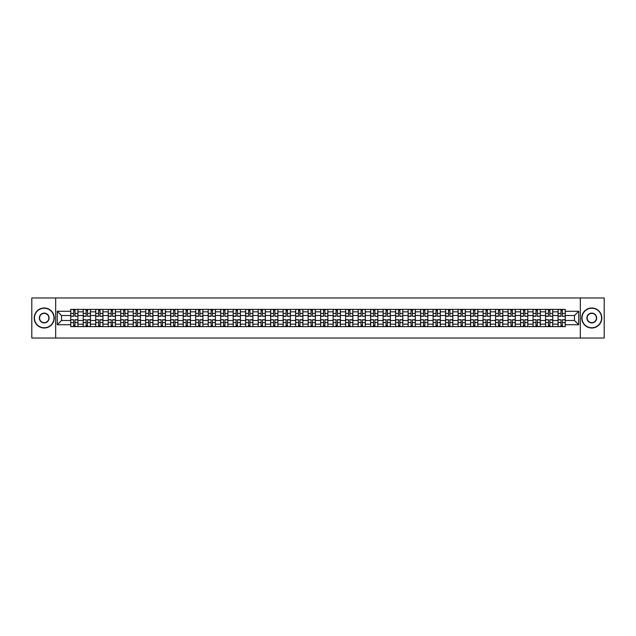 <?xml version="1.0" encoding="UTF-8"?>
<svg xmlns="http://www.w3.org/2000/svg" width="636" height="636" viewBox="0 0 636 636"><rect width="100%" height="100%" fill="white"/><g stroke="black" fill="none" stroke-linecap="round" stroke-linejoin="round"><path stroke-width="0.95" d="M580.326 338.026L604.2 338.026L604.2 297.974L31.8 297.974L31.8 338.026L580.326 338.026L580.326 297.974M83.229 326.61L83.229 311.831L77.942 311.831L77.942 326.61M77.942 311.831L77.942 309.39M83.229 311.831L83.229 309.39M90.431 309.39L90.431 326.61M95.718 326.61L95.718 309.39M102.929 309.39L102.929 326.61M108.215 326.61L108.215 309.39M115.426 309.39L115.426 326.61M120.713 326.61L120.713 309.39M127.923 309.39L127.923 326.61M133.21 326.61L133.21 309.39M140.413 309.39L140.413 326.61M145.7 326.61L145.7 309.39M152.91 309.39L152.91 326.61M158.197 326.61L158.197 309.39M165.408 309.39L165.408 326.61M170.694 326.61L170.694 309.39M177.905 309.39L177.905 326.61M183.192 326.61L183.192 309.39M190.403 309.39L190.403 326.61M195.689 326.61L195.689 309.39M202.892 309.39L202.892 326.61M208.179 326.61L208.179 309.39M215.389 309.39L215.389 326.61M220.676 326.61L220.676 309.39M227.887 309.39L227.887 326.61M233.174 326.61L233.174 309.39M240.384 309.39L240.384 326.61M245.671 326.61L245.671 309.39M252.882 309.39L252.882 326.61M258.168 326.61L258.168 309.39M265.371 309.39L265.371 326.61M270.658 326.61L270.658 309.39M277.868 309.39L277.868 326.61M283.155 326.61L283.155 309.39M290.366 309.39L290.366 326.61M295.653 326.61L295.653 309.39M302.863 309.39L302.863 326.61M308.15 326.61L308.15 309.39M315.361 309.39L315.361 326.61M320.639 326.61L320.639 309.39M327.85 309.39L327.85 326.61M333.137 326.61L333.137 309.39M340.347 309.39L340.347 326.61M345.634 326.61L345.634 309.39M352.845 309.39L352.845 326.61M358.132 326.61L358.132 309.39M365.342 309.39L365.342 326.61M370.629 326.61L370.629 309.39M377.832 309.39L377.832 326.61M383.118 326.61L383.118 309.39M390.329 309.39L390.329 326.61M395.616 326.61L395.616 309.39M402.827 309.39L402.827 326.61M408.113 326.61L408.113 309.39M415.324 309.39L415.324 326.61M420.611 326.61L420.611 309.39M427.821 309.39L427.821 326.61M433.108 326.61L433.108 309.39M440.311 309.39L440.311 326.61M445.598 326.61L445.598 309.39M452.808 309.39L452.808 326.61M458.095 326.61L458.095 309.39M465.306 309.39L465.306 326.61M470.592 326.61L470.592 309.39M477.803 309.39L477.803 326.61M483.09 326.61L483.09 309.39M490.3 309.39L490.3 326.61M495.587 326.61L495.587 309.39M502.79 309.39L502.79 326.61M508.077 326.61L508.077 309.39M515.287 309.39L515.287 326.61M520.574 326.61L520.574 309.39M527.785 309.39L527.785 326.61M533.071 326.61L533.071 309.39M540.282 309.39L540.282 326.61M545.569 326.61L545.569 309.39M552.771 309.39L552.771 326.61M558.058 326.61L558.058 309.39M558.058 320.48L552.771 320.48M545.569 320.48L540.282 320.48M533.071 320.48L527.785 320.48M520.574 320.48L515.287 320.48M508.077 320.48L502.79 320.48M495.587 320.48L490.3 320.48M483.09 320.48L477.803 320.48M470.592 320.48L465.306 320.48M458.095 320.48L452.808 320.48M445.598 320.48L440.311 320.48M433.108 320.48L427.821 320.48M420.611 320.48L415.324 320.48M408.113 320.48L402.827 320.48M395.616 320.48L390.329 320.48M383.118 320.48L377.832 320.48M370.629 320.48L365.342 320.48M358.132 320.48L352.845 320.48M345.634 320.48L340.347 320.48M333.137 320.48L327.85 320.48M320.639 320.48L315.361 320.48M308.15 320.48L302.863 320.48M295.653 320.48L290.366 320.48M283.155 320.48L277.868 320.48M270.658 320.48L265.371 320.48M258.168 320.48L252.882 320.48M245.671 320.48L240.384 320.48M233.174 320.48L227.887 320.48M220.676 320.48L215.389 320.48M208.179 320.48L202.892 320.48M195.689 320.48L190.403 320.48M183.192 320.48L177.905 320.48M170.694 320.48L165.408 320.48M158.197 320.48L152.91 320.48M145.7 320.48L140.413 320.48M133.21 320.48L127.923 320.48M120.713 320.48L115.426 320.48M108.215 320.48L102.929 320.48M95.718 320.48L90.431 320.48M83.229 320.48L77.942 320.48M558.058 315.52L552.771 315.52M545.569 315.52L540.282 315.52M533.071 315.52L527.785 315.52M520.574 315.52L515.287 315.52M508.077 315.52L502.79 315.52M495.587 315.52L490.3 315.52M483.09 315.52L477.803 315.52M470.592 315.52L465.306 315.52M458.095 315.52L452.808 315.52M445.598 315.52L440.311 315.52M433.108 315.52L427.821 315.52M420.611 315.52L415.324 315.52M408.113 315.52L402.827 315.52M395.616 315.52L390.329 315.52M383.118 315.52L377.832 315.52M370.629 315.52L365.342 315.52M358.132 315.52L352.845 315.52M345.634 315.52L340.347 315.52M333.137 315.52L327.85 315.52M320.639 315.52L315.361 315.52M308.15 315.52L302.863 315.52M295.653 315.52L290.366 315.52M283.155 315.52L277.868 315.52M270.658 315.52L265.371 315.52M258.168 315.52L252.882 315.52M245.671 315.52L240.384 315.52M233.174 315.52L227.887 315.52M220.676 315.52L215.389 315.52M208.179 315.52L202.892 315.52M195.689 315.52L190.403 315.52M183.192 315.52L177.905 315.52M170.694 315.52L165.408 315.52M158.197 315.52L152.91 315.52M145.7 315.52L140.413 315.52M133.21 315.52L127.923 315.52M120.713 315.52L115.426 315.52M108.215 315.52L102.929 315.52M95.718 315.52L90.431 315.52M83.229 315.52L77.942 315.52M61.517 320.48L70.731 320.48L70.731 315.52L61.517 315.52L61.517 320.48L57.272 324.726L57.272 311.274L70.731 311.274L70.731 315.52M565.269 315.52L565.269 320.48L574.483 320.48L574.483 315.52L565.269 315.52L565.269 309.39L70.731 309.39L70.731 311.274M565.269 311.274L578.728 311.274L578.728 324.726L565.269 324.726L565.269 320.48M70.731 320.48L70.731 326.61L565.269 326.61L565.269 324.726M70.731 324.726L57.272 324.726M55.674 338.026L55.674 297.974M75.016 325.409L73.649 325.409M73.649 310.591L75.016 310.591M87.514 325.409L86.146 325.409M86.146 310.591L87.514 310.591M100.003 325.409L98.644 325.409M98.644 310.591L100.003 310.591M112.5 325.409L111.141 325.409M111.141 310.591L112.5 310.591M124.998 325.409L123.638 325.409M123.638 310.591L124.998 310.591M137.495 325.409L136.128 325.409M136.128 310.591L137.495 310.591M149.985 325.409L148.625 325.409M148.625 310.591L149.985 310.591M162.482 325.409L161.123 325.409M161.123 310.591L162.482 310.591M174.98 325.409L173.62 325.409M173.62 310.591L174.98 310.591M187.477 325.409L186.117 325.409M186.117 310.591L187.477 310.591M199.974 325.409L198.607 325.409M198.607 310.591L199.974 310.591M212.464 325.409L211.104 325.409M211.104 310.591L212.464 310.591M224.961 325.409L223.602 325.409M223.602 310.591L224.961 310.591M237.459 325.409L236.099 325.409M236.099 310.591L237.459 310.591M249.956 325.409L248.596 325.409M248.596 310.591L249.956 310.591M262.453 325.409L261.086 325.409M261.086 310.591L262.453 310.591M274.943 325.409L273.583 325.409M273.583 310.591L274.943 310.591M287.44 325.409L286.081 325.409M286.081 310.591L287.44 310.591M299.938 325.409L298.578 325.409M298.578 310.591L299.938 310.591M312.435 325.409L311.068 325.409M311.068 310.591L312.435 310.591M324.932 325.409L323.565 325.409M323.565 310.591L324.932 310.591M337.422 325.409L336.062 325.409M336.062 310.591L337.422 310.591M349.919 325.409L348.56 325.409M348.56 310.591L349.919 310.591M362.417 325.409L361.057 325.409M361.057 310.591L362.417 310.591M374.914 325.409L373.547 325.409M373.547 310.591L374.914 310.591M387.404 325.409L386.044 325.409M386.044 310.591L387.404 310.591M399.901 325.409L398.541 325.409M398.541 310.591L399.901 310.591M412.398 325.409L411.039 325.409M411.039 310.591L412.398 310.591M424.896 325.409L423.536 325.409M423.536 310.591L424.896 310.591M437.393 325.409L436.026 325.409M436.026 310.591L437.393 310.591M449.883 325.409L448.523 325.409M448.523 310.591L449.883 310.591M462.38 325.409L461.021 325.409M461.021 310.591L462.38 310.591M474.877 325.409L473.518 325.409M473.518 310.591L474.877 310.591M487.375 325.409L486.015 325.409M486.015 310.591L487.375 310.591M499.872 325.409L498.505 325.409M498.505 310.591L499.872 310.591M512.362 325.409L511.002 325.409M511.002 310.591L512.362 310.591M524.859 325.409L523.5 325.409M523.5 310.591L524.859 310.591M537.356 325.409L535.997 325.409M535.997 310.591L537.356 310.591M549.854 325.409L548.486 325.409M548.486 310.591L549.854 310.591M562.351 325.409L560.984 325.409M560.984 310.591L562.351 310.591M57.272 311.274L61.517 315.52M574.483 320.48L578.728 324.726M574.483 315.52L578.728 311.274M75.016 316.108L77.894 316.275L75.016 316.275L75.016 309.47L77.894 309.47L76.296 309.47M77.894 316.108L77.894 309.47M73.649 310.511L75.016 310.511M76.177 309.47L70.771 309.47L70.771 316.275L73.649 316.275L73.649 309.47L72.488 309.47M73.649 319.892L70.771 319.725L73.649 319.725L73.649 326.53L70.771 326.53L72.369 326.53M70.771 319.892L70.771 326.53M75.016 325.489L73.649 325.489M72.488 326.53L77.894 326.53L77.894 319.725L75.016 319.725L75.016 326.53L76.177 326.53M87.514 316.108L90.392 316.275L87.514 316.275L87.514 309.47L90.392 309.47L88.794 309.47M90.392 316.108L90.392 309.47M86.146 310.511L87.514 310.511M88.674 309.47L83.268 309.47L83.268 316.275L86.146 316.275L86.146 309.47L84.986 309.47M100.003 316.108L102.889 316.275L100.003 316.275L100.003 309.47L102.889 309.47L101.291 309.47M102.889 316.108L102.889 309.47M98.644 310.511L100.003 310.511M101.164 309.47L95.758 309.47L95.758 316.275L98.644 316.275L98.644 309.47L97.483 309.47M112.5 316.108L115.386 316.275L112.5 316.275L112.5 309.47L115.386 309.47L113.78 309.47M115.386 316.108L115.386 309.47M111.141 310.511L112.5 310.511M113.661 309.47L108.255 309.47L108.255 316.275L111.141 316.275L111.141 309.47L109.98 309.47M86.146 319.892L83.268 319.725L86.146 319.725L86.146 326.53L83.268 326.53L84.866 326.53M83.268 319.892L83.268 326.53M87.514 325.489L86.146 325.489M84.986 326.53L90.392 326.53L90.392 319.725L87.514 319.725L87.514 326.53L88.674 326.53M98.644 319.892L95.758 319.725L98.644 319.725L98.644 326.53L95.758 326.53L97.364 326.53M95.758 319.892L95.758 326.53M100.003 325.489L98.644 325.489M97.483 326.53L102.889 326.53L102.889 319.725L100.003 319.725L100.003 326.53L101.164 326.53M111.141 319.892L108.255 319.725L111.141 319.725L111.141 326.53L108.255 326.53L109.861 326.53M108.255 319.892L108.255 326.53M112.5 325.489L111.141 325.489M109.98 326.53L115.386 326.53L115.386 319.725L112.5 319.725L112.5 326.53L113.661 326.53M44.218 327.771A9.771 9.771 0 0 0 53.988 318A9.771 9.771 0 0 0 44.218 308.229A9.771 9.771 0 0 0 34.439 318A9.771 9.771 0 0 0 44.218 327.771M44.218 307.991A10.009 10.009 0 0 1 54.227 318A10.009 10.009 0 0 1 44.218 328.009A10.009 10.009 0 0 1 34.201 318A10.009 10.009 0 0 1 44.218 307.991M44.218 322.889A4.889 4.889 0 0 1 39.329 318A4.889 4.889 0 0 1 44.218 313.111A4.889 4.889 0 0 1 49.099 318A4.889 4.889 0 0 1 44.218 322.889M44.218 313.357A4.643 4.643 0 0 0 39.567 318A4.643 4.643 0 0 0 44.218 322.643A4.643 4.643 0 0 0 48.861 318A4.643 4.643 0 0 0 44.218 313.357M591.782 327.771A9.771 9.771 0 0 0 601.561 318A9.771 9.771 0 0 0 591.782 308.229A9.771 9.771 0 0 0 582.012 318A9.771 9.771 0 0 0 591.782 327.771M591.782 307.991A10.009 10.009 0 0 1 601.799 318A10.009 10.009 0 0 1 591.782 328.009A10.009 10.009 0 0 1 581.773 318A10.009 10.009 0 0 1 591.782 307.991M591.782 322.889A4.889 4.889 0 0 1 586.901 318A4.889 4.889 0 0 1 591.782 313.111A4.889 4.889 0 0 1 596.671 318A4.889 4.889 0 0 1 591.782 322.889M591.782 313.357A4.643 4.643 0 0 0 587.139 318A4.643 4.643 0 0 0 591.782 322.643A4.643 4.643 0 0 0 596.433 318A4.643 4.643 0 0 0 591.782 313.357M124.998 316.108L127.884 316.275L124.998 316.275L124.998 309.47L127.884 309.47L126.278 309.47M127.884 316.108L127.884 309.47M123.638 310.511L124.998 310.511M126.159 309.47L120.753 309.47L120.753 316.275L123.638 316.275L123.638 309.47L122.478 309.47M137.495 316.108L140.373 316.275L137.495 316.275L137.495 309.47L140.373 309.47L138.775 309.47M140.373 316.108L140.373 309.47M136.128 310.511L137.495 310.511M138.656 309.47L133.25 309.47L133.25 316.275L136.128 316.275L136.128 309.47L134.967 309.47M123.638 319.892L120.753 319.725L123.638 319.725L123.638 326.53L120.753 326.53L122.351 326.53M120.753 319.892L120.753 326.53M124.998 325.489L123.638 325.489M122.478 326.53L127.884 326.53L127.884 319.725L124.998 319.725L124.998 326.53L126.159 326.53M136.128 319.892L133.25 319.725L136.128 319.725L136.128 326.53L133.25 326.53L134.848 326.53M133.25 319.892L133.25 326.53M137.495 325.489L136.128 325.489M134.967 326.53L140.373 326.53L140.373 319.725L137.495 319.725L137.495 326.53L138.656 326.53M149.985 316.108L152.871 316.275L149.985 316.275L149.985 309.47L152.871 309.47L151.273 309.47M152.871 316.108L152.871 309.47M148.625 310.511L149.985 310.511M151.153 309.47L145.739 309.47L145.739 316.275L148.625 316.275L148.625 309.47L147.465 309.47M148.625 319.892L145.739 319.725L148.625 319.725L148.625 326.53L145.739 326.53L147.345 326.53M145.739 319.892L145.739 326.53M149.985 325.489L148.625 325.489M147.465 326.53L152.871 326.53L152.871 319.725L149.985 319.725L149.985 326.53L151.153 326.53M162.482 316.108L165.368 316.275L162.482 316.275L162.482 309.47L165.368 309.47L163.762 309.47M165.368 316.108L165.368 309.47M161.123 310.511L162.482 310.511M163.643 309.47L158.237 309.47L158.237 316.275L161.123 316.275L161.123 309.47L159.962 309.47M161.123 319.892L158.237 319.725L161.123 319.725L161.123 326.53L158.237 326.53L159.843 326.53M158.237 319.892L158.237 326.53M162.482 325.489L161.123 325.489M159.962 326.53L165.368 326.53L165.368 319.725L162.482 319.725L162.482 326.53L163.643 326.53M174.98 316.108L177.865 316.275L174.98 316.275L174.98 309.47L177.865 309.47L176.259 309.47M177.865 316.108L177.865 309.47M173.62 310.511L174.98 310.511M176.14 309.47L170.734 309.47L170.734 316.275L173.62 316.275L173.62 309.47L172.459 309.47M173.62 319.892L170.734 319.725L173.62 319.725L173.62 326.53L170.734 326.53L172.34 326.53M170.734 319.892L170.734 326.53M174.98 325.489L173.62 325.489M172.459 326.53L177.865 326.53L177.865 319.725L174.98 319.725L174.98 326.53L176.14 326.53M187.477 316.108L190.363 316.275L187.477 316.275L187.477 309.47L190.363 309.47L188.757 309.47M190.363 316.108L190.363 309.47M186.117 310.511L187.477 310.511M188.638 309.47L183.232 309.47L183.232 316.275L186.117 316.275L186.117 309.47L184.949 309.47M186.117 319.892L183.232 319.725L186.117 319.725L186.117 326.53L183.232 326.53L184.83 326.53M183.232 319.892L183.232 326.53M187.477 325.489L186.117 325.489M184.949 326.53L190.363 326.53L190.363 319.725L187.477 319.725L187.477 326.53L188.638 326.53M199.974 316.108L202.852 316.275L199.974 316.275L199.974 309.47L202.852 309.47L201.254 309.47M202.852 316.108L202.852 309.47M198.607 310.511L199.974 310.511M201.135 309.47L195.729 309.47L195.729 316.275L198.607 316.275L198.607 309.47L197.446 309.47M198.607 319.892L195.729 319.725L198.607 319.725L198.607 326.53L195.729 326.53L197.327 326.53M195.729 319.892L195.729 326.53M199.974 325.489L198.607 325.489M197.446 326.53L202.852 326.53L202.852 319.725L199.974 319.725L199.974 326.53L201.135 326.53M212.464 316.108L215.35 316.275L212.464 316.275L212.464 309.47L215.35 309.47L213.752 309.47M215.35 316.108L215.35 309.47M211.104 310.511L212.464 310.511M213.632 309.47L208.218 309.47L208.218 316.275L211.104 316.275L211.104 309.47L209.944 309.47M211.104 319.892L208.218 319.725L211.104 319.725L211.104 326.53L208.218 326.53L209.824 326.53M208.218 319.892L208.218 326.53M212.464 325.489L211.104 325.489M209.944 326.53L215.35 326.53L215.35 319.725L212.464 319.725L212.464 326.53L213.632 326.53M224.961 316.108L227.847 316.275L224.961 316.275L224.961 309.47L227.847 309.47L226.241 309.47M227.847 316.108L227.847 309.47M223.602 310.511L224.961 310.511M226.122 309.47L220.716 309.47L220.716 316.275L223.602 316.275L223.602 309.47L222.441 309.47M223.602 319.892L220.716 319.725L223.602 319.725L223.602 326.53L220.716 326.53L222.322 326.53M220.716 319.892L220.716 326.53M224.961 325.489L223.602 325.489M222.441 326.53L227.847 326.53L227.847 319.725L224.961 319.725L224.961 326.53L226.122 326.53M237.459 316.108L240.344 316.275L237.459 316.275L237.459 309.47L240.344 309.47L238.739 309.47M240.344 316.108L240.344 309.47M236.099 310.511L237.459 310.511M238.619 309.47L233.213 309.47L233.213 316.275L236.099 316.275L236.099 309.47L234.938 309.47M236.099 319.892L233.213 319.725L236.099 319.725L236.099 326.53L233.213 326.53L234.819 326.53M233.213 319.892L233.213 326.53M237.459 325.489L236.099 325.489M234.938 326.53L240.344 326.53L240.344 319.725L237.459 319.725L237.459 326.53L238.619 326.53M249.956 316.108L252.842 316.275L249.956 316.275L249.956 309.47L252.842 309.47L251.236 309.47M252.842 316.108L252.842 309.47M248.596 310.511L249.956 310.511M251.117 309.47L245.711 309.47L245.711 316.275L248.596 316.275L248.596 309.47L247.428 309.47M248.596 319.892L245.711 319.725L248.596 319.725L248.596 326.53L245.711 326.53L247.309 326.53M245.711 319.892L245.711 326.53M249.956 325.489L248.596 325.489M247.428 326.53L252.842 326.53L252.842 319.725L249.956 319.725L249.956 326.53L251.117 326.53M262.453 316.108L265.331 316.275L262.453 316.275L262.453 309.47L265.331 309.47L263.733 309.47M265.331 316.108L265.331 309.47M261.086 310.511L262.453 310.511M263.614 309.47L258.208 309.47L258.208 316.275L261.086 316.275L261.086 309.47L259.925 309.47M261.086 319.892L258.208 319.725L261.086 319.725L261.086 326.53L258.208 326.53L259.806 326.53M258.208 319.892L258.208 326.53M262.453 325.489L261.086 325.489M259.925 326.53L265.331 326.53L265.331 319.725L262.453 319.725L262.453 326.53L263.614 326.53M274.943 316.108L277.829 316.275L274.943 316.275L274.943 309.47L277.829 309.47L276.231 309.47M277.829 316.108L277.829 309.47M273.583 310.511L274.943 310.511M276.103 309.47L270.697 309.47L270.697 316.275L273.583 316.275L273.583 309.47L272.423 309.47M273.583 319.892L270.697 319.725L273.583 319.725L273.583 326.53L270.697 326.53L272.303 326.53M270.697 319.892L270.697 326.53M274.943 325.489L273.583 325.489M272.423 326.53L277.829 326.53L277.829 319.725L274.943 319.725L274.943 326.53L276.103 326.53M287.44 316.108L290.326 316.275L287.44 316.275L287.44 309.47L290.326 309.47L288.72 309.47M290.326 316.108L290.326 309.47M286.081 310.511L287.44 310.511M288.601 309.47L283.195 309.47L283.195 316.275L286.081 316.275L286.081 309.47L284.92 309.47M286.081 319.892L283.195 319.725L286.081 319.725L286.081 326.53L283.195 326.53L284.801 326.53M283.195 319.892L283.195 326.53M287.44 325.489L286.081 325.489M284.92 326.53L290.326 326.53L290.326 319.725L287.44 319.725L287.44 326.53L288.601 326.53M299.938 316.108L302.823 316.275L299.938 316.275L299.938 309.47L302.823 309.47L301.218 309.47M302.823 316.108L302.823 309.47M298.578 310.511L299.938 310.511M301.098 309.47L295.692 309.47L295.692 316.275L298.578 316.275L298.578 309.47L297.417 309.47M298.578 319.892L295.692 319.725L298.578 319.725L298.578 326.53L295.692 326.53L297.29 326.53M295.692 319.892L295.692 326.53M299.938 325.489L298.578 325.489M297.417 326.53L302.823 326.53L302.823 319.725L299.938 319.725L299.938 326.53L301.098 326.53M312.435 316.108L315.313 316.275L312.435 316.275L312.435 309.47L315.313 309.47L313.715 309.47M315.313 316.108L315.313 309.47M311.068 310.511L312.435 310.511M313.596 309.47L308.19 309.47L308.19 316.275L311.068 316.275L311.068 309.47L309.907 309.47M311.068 319.892L308.19 319.725L311.068 319.725L311.068 326.53L308.19 326.53L309.788 326.53M308.19 319.892L308.19 326.53M312.435 325.489L311.068 325.489M309.907 326.53L315.313 326.53L315.313 319.725L312.435 319.725L312.435 326.53L313.596 326.53M324.932 316.108L327.81 316.275L324.932 316.275L324.932 309.47L327.81 309.47L326.212 309.47M327.81 316.108L327.81 309.47M323.565 310.511L324.932 310.511M326.093 309.47L320.687 309.47L320.687 316.275L323.565 316.275L323.565 309.47L322.404 309.47M323.565 319.892L320.687 319.725L323.565 319.725L323.565 326.53L320.687 326.53L322.285 326.53M320.687 319.892L320.687 326.53M324.932 325.489L323.565 325.489M322.404 326.53L327.81 326.53L327.81 319.725L324.932 319.725L324.932 326.53L326.093 326.53M337.422 316.108L340.308 316.275L337.422 316.275L337.422 309.47L340.308 309.47L338.71 309.47M340.308 316.108L340.308 309.47M336.062 310.511L337.422 310.511M338.583 309.47L333.177 309.47L333.177 316.275L336.062 316.275L336.062 309.47L334.902 309.47M336.062 319.892L333.177 319.725L336.062 319.725L336.062 326.53L333.177 326.53L334.782 326.53M333.177 319.892L333.177 326.53M337.422 325.489L336.062 325.489M334.902 326.53L340.308 326.53L340.308 319.725L337.422 319.725L337.422 326.53L338.583 326.53M349.919 316.108L352.805 316.275L349.919 316.275L349.919 309.47L352.805 309.47L351.199 309.47M352.805 316.108L352.805 309.47M348.56 310.511L349.919 310.511M351.08 309.47L345.674 309.47L345.674 316.275L348.56 316.275L348.56 309.47L347.399 309.47M348.56 319.892L345.674 319.725L348.56 319.725L348.56 326.53L345.674 326.53L347.28 326.53M345.674 319.892L345.674 326.53M349.919 325.489L348.56 325.489M347.399 326.53L352.805 326.53L352.805 319.725L349.919 319.725L349.919 326.53L351.08 326.53M362.417 316.108L365.303 316.275L362.417 316.275L362.417 309.47L365.303 309.47L363.697 309.47M365.303 316.108L365.303 309.47M361.057 310.511L362.417 310.511M363.577 309.47L358.171 309.47L358.171 316.275L361.057 316.275L361.057 309.47L359.897 309.47M361.057 319.892L358.171 319.725L361.057 319.725L361.057 326.53L358.171 326.53L359.769 326.53M358.171 319.892L358.171 326.53M362.417 325.489L361.057 325.489M359.897 326.53L365.303 326.53L365.303 319.725L362.417 319.725L362.417 326.53L363.577 326.53M374.914 316.108L377.792 316.275L374.914 316.275L374.914 309.47L377.792 309.47L376.194 309.47M377.792 316.108L377.792 309.47M373.547 310.511L374.914 310.511M376.075 309.47L370.669 309.47L370.669 316.275L373.547 316.275L373.547 309.47L372.386 309.47M373.547 319.892L370.669 319.725L373.547 319.725L373.547 326.53L370.669 326.53L372.267 326.53M370.669 319.892L370.669 326.53M374.914 325.489L373.547 325.489M372.386 326.53L377.792 326.53L377.792 319.725L374.914 319.725L374.914 326.53L376.075 326.53M387.404 316.108L390.289 316.275L387.404 316.275L387.404 309.47L390.289 309.47L388.691 309.47M390.289 316.108L390.289 309.47M386.044 310.511L387.404 310.511M388.572 309.47L383.158 309.47L383.158 316.275L386.044 316.275L386.044 309.47L384.883 309.47M386.044 319.892L383.158 319.725L386.044 319.725L386.044 326.53L383.158 326.53L384.764 326.53M383.158 319.892L383.158 326.53M387.404 325.489L386.044 325.489M384.883 326.53L390.289 326.53L390.289 319.725L387.404 319.725L387.404 326.53L388.572 326.53M399.901 316.108L402.787 316.275L399.901 316.275L399.901 309.47L402.787 309.47L401.181 309.47M402.787 316.108L402.787 309.47M398.541 310.511L399.901 310.511M401.062 309.47L395.656 309.47L395.656 316.275L398.541 316.275L398.541 309.47L397.381 309.47M398.541 319.892L395.656 319.725L398.541 319.725L398.541 326.53L395.656 326.53L397.262 326.53M395.656 319.892L395.656 326.53M399.901 325.489L398.541 325.489M397.381 326.53L402.787 326.53L402.787 319.725L399.901 319.725L399.901 326.53L401.062 326.53M412.398 316.108L415.284 316.275L412.398 316.275L412.398 309.47L415.284 309.47L413.678 309.47M415.284 316.108L415.284 309.47M411.039 310.511L412.398 310.511M413.559 309.47L408.153 309.47L408.153 316.275L411.039 316.275L411.039 309.47L409.878 309.47M411.039 319.892L408.153 319.725L411.039 319.725L411.039 326.53L408.153 326.53L409.759 326.53M408.153 319.892L408.153 326.53M412.398 325.489L411.039 325.489M409.878 326.53L415.284 326.53L415.284 319.725L412.398 319.725L412.398 326.53L413.559 326.53M424.896 316.108L427.782 316.275L424.896 316.275L424.896 309.47L427.782 309.47L426.176 309.47M427.782 316.108L427.782 309.47M423.536 310.511L424.896 310.511M426.056 309.47L420.65 309.47L420.65 316.275L423.536 316.275L423.536 309.47L422.368 309.47M423.536 319.892L420.65 319.725L423.536 319.725L423.536 326.53L420.65 326.53L422.248 326.53M420.65 319.892L420.65 326.53M424.896 325.489L423.536 325.489M422.368 326.53L427.782 326.53L427.782 319.725L424.896 319.725L424.896 326.53L426.056 326.53M437.393 316.108L440.271 316.275L437.393 316.275L437.393 309.47L440.271 309.47L438.673 309.47M440.271 316.108L440.271 309.47M436.026 310.511L437.393 310.511M438.554 309.47L433.148 309.47L433.148 316.275L436.026 316.275L436.026 309.47L434.865 309.47M436.026 319.892L433.148 319.725L436.026 319.725L436.026 326.53L433.148 326.53L434.746 326.53M433.148 319.892L433.148 326.53M437.393 325.489L436.026 325.489M434.865 326.53L440.271 326.53L440.271 319.725L437.393 319.725L437.393 326.53L438.554 326.53M449.883 316.108L452.768 316.275L449.883 316.275L449.883 309.47L452.768 309.47L451.17 309.47M452.768 316.108L452.768 309.47M448.523 310.511L449.883 310.511M451.051 309.47L445.637 309.47L445.637 316.275L448.523 316.275L448.523 309.47L447.362 309.47M448.523 319.892L445.637 319.725L448.523 319.725L448.523 326.53L445.637 326.53L447.243 326.53M445.637 319.892L445.637 326.53M449.883 325.489L448.523 325.489M447.362 326.53L452.768 326.53L452.768 319.725L449.883 319.725L449.883 326.53L451.051 326.53M462.38 316.108L465.266 316.275L462.38 316.275L462.38 309.47L465.266 309.47L463.66 309.47M465.266 316.108L465.266 309.47M461.021 310.511L462.38 310.511M463.541 309.47L458.135 309.47L458.135 316.275L461.021 316.275L461.021 309.47L459.86 309.47M461.021 319.892L458.135 319.725L461.021 319.725L461.021 326.53L458.135 326.53L459.741 326.53M458.135 319.892L458.135 326.53M462.38 325.489L461.021 325.489M459.86 326.53L465.266 326.53L465.266 319.725L462.38 319.725L462.38 326.53L463.541 326.53M474.877 316.108L477.763 316.275L474.877 316.275L474.877 309.47L477.763 309.47L476.157 309.47M477.763 316.108L477.763 309.47M473.518 310.511L474.877 310.511M476.038 309.47L470.632 309.47L470.632 316.275L473.518 316.275L473.518 309.47L472.357 309.47M473.518 319.892L470.632 319.725L473.518 319.725L473.518 326.53L470.632 326.53L472.238 326.53M470.632 319.892L470.632 326.53M474.877 325.489L473.518 325.489M472.357 326.53L477.763 326.53L477.763 319.725L474.877 319.725L474.877 326.53L476.038 326.53M487.375 316.108L490.261 316.275L487.375 316.275L487.375 309.47L490.261 309.47L488.655 309.47M490.261 316.108L490.261 309.47M486.015 310.511L487.375 310.511M488.535 309.47L483.129 309.47L483.129 316.275L486.015 316.275L486.015 309.47L484.847 309.47M486.015 319.892L483.129 319.725L486.015 319.725L486.015 326.53L483.129 326.53L484.727 326.53M483.129 319.892L483.129 326.53M487.375 325.489L486.015 325.489M484.847 326.53L490.261 326.53L490.261 319.725L487.375 319.725L487.375 326.53L488.535 326.53M499.872 316.108L502.75 316.275L499.872 316.275L499.872 309.47L502.75 309.47L501.152 309.47M502.75 316.108L502.75 309.47M498.505 310.511L499.872 310.511M501.033 309.47L495.627 309.47L495.627 316.275L498.505 316.275L498.505 309.47L497.344 309.47M498.505 319.892L495.627 319.725L498.505 319.725L498.505 326.53L495.627 326.53L497.225 326.53M495.627 319.892L495.627 326.53M499.872 325.489L498.505 325.489M497.344 326.53L502.75 326.53L502.75 319.725L499.872 319.725L499.872 326.53L501.033 326.53M512.362 316.108L515.247 316.275L512.362 316.275L512.362 309.47L515.247 309.47L513.649 309.47M515.247 316.108L515.247 309.47M511.002 310.511L512.362 310.511M513.522 309.47L508.116 309.47L508.116 316.275L511.002 316.275L511.002 309.47L509.841 309.47M511.002 319.892L508.116 319.725L511.002 319.725L511.002 326.53L508.116 326.53L509.722 326.53M508.116 319.892L508.116 326.53M512.362 325.489L511.002 325.489M509.841 326.53L515.247 326.53L515.247 319.725L512.362 319.725L512.362 326.53L513.522 326.53M524.859 316.108L527.745 316.275L524.859 316.275L524.859 309.47L527.745 309.47L526.139 309.47M527.745 316.108L527.745 309.47M523.5 310.511L524.859 310.511M526.02 309.47L520.614 309.47L520.614 316.275L523.5 316.275L523.5 309.47L522.339 309.47M523.5 319.892L520.614 319.725L523.5 319.725L523.5 326.53L520.614 326.53L522.22 326.53M520.614 319.892L520.614 326.53M524.859 325.489L523.5 325.489M522.339 326.53L527.745 326.53L527.745 319.725L524.859 319.725L524.859 326.53L526.02 326.53M537.356 316.108L540.242 316.275L537.356 316.275L537.356 309.47L540.242 309.47L538.636 309.47M540.242 316.108L540.242 309.47M535.997 310.511L537.356 310.511M538.517 309.47L533.111 309.47L533.111 316.275L535.997 316.275L535.997 309.47L534.836 309.47M535.997 319.892L533.111 319.725L535.997 319.725L535.997 326.53L533.111 326.53L534.709 326.53M533.111 319.892L533.111 326.53M537.356 325.489L535.997 325.489M534.836 326.53L540.242 326.53L540.242 319.725L537.356 319.725L537.356 326.53L538.517 326.53M549.854 316.108L552.732 316.275L549.854 316.275L549.854 309.47L552.732 309.47L551.134 309.47M552.732 316.108L552.732 309.47M548.486 310.511L549.854 310.511M551.014 309.47L545.608 309.47L545.608 316.275L548.486 316.275L548.486 309.47L547.326 309.47M548.486 319.892L545.608 319.725L548.486 319.725L548.486 326.53L545.608 326.53L547.206 326.53M545.608 319.892L545.608 326.53M549.854 325.489L548.486 325.489M547.326 326.53L552.732 326.53L552.732 319.725L549.854 319.725L549.854 326.53L551.014 326.53M562.351 316.108L565.229 316.275L562.351 316.275L562.351 309.47L565.229 309.47L563.631 309.47M565.229 316.108L565.229 309.47M560.984 310.511L562.351 310.511M563.512 309.47L558.106 309.47L558.106 316.275L560.984 316.275L560.984 309.47L559.823 309.47M560.984 319.892L558.106 319.725L560.984 319.725L560.984 326.53L558.106 326.53L559.704 326.53M558.106 319.892L558.106 326.53M562.351 325.489L560.984 325.489M559.823 326.53L565.229 326.53L565.229 319.725L562.351 319.725L562.351 326.53L563.512 326.53M545.569 311.831L540.282 311.831M533.071 311.831L527.785 311.831M520.574 311.831L515.287 311.831M508.077 311.831L502.79 311.831M495.587 311.831L490.3 311.831M483.09 311.831L477.803 311.831M470.592 311.831L465.306 311.831M458.095 311.831L452.808 311.831M445.598 311.831L440.311 311.831M433.108 311.831L427.821 311.831M420.611 311.831L415.324 311.831M408.113 311.831L402.827 311.831M395.616 311.831L390.329 311.831M383.118 311.831L377.832 311.831M370.629 311.831L365.342 311.831M358.132 311.831L352.845 311.831M345.634 311.831L340.347 311.831M333.137 311.831L327.85 311.831M320.639 311.831L315.361 311.831M308.15 311.831L302.863 311.831M295.653 311.831L290.366 311.831M283.155 311.831L277.868 311.831M270.658 311.831L265.371 311.831M258.168 311.831L252.882 311.831M245.671 311.831L240.384 311.831M233.174 311.831L227.887 311.831M220.676 311.831L215.389 311.831M208.179 311.831L202.892 311.831M195.689 311.831L190.403 311.831M183.192 311.831L177.905 311.831M170.694 311.831L165.408 311.831M158.197 311.831L152.91 311.831M145.7 311.831L140.413 311.831M133.21 311.831L127.923 311.831M120.713 311.831L115.426 311.831M108.215 311.831L102.929 311.831M95.718 311.831L90.431 311.831M558.058 311.831L552.771 311.831M545.569 324.169L540.282 324.169M533.071 324.169L527.785 324.169M520.574 324.169L515.287 324.169M508.077 324.169L502.79 324.169M495.587 324.169L490.3 324.169M483.09 324.169L477.803 324.169M470.592 324.169L465.306 324.169M458.095 324.169L452.808 324.169M445.598 324.169L440.311 324.169M433.108 324.169L427.821 324.169M420.611 324.169L415.324 324.169M408.113 324.169L402.827 324.169M395.616 324.169L390.329 324.169M383.118 324.169L377.832 324.169M370.629 324.169L365.342 324.169M358.132 324.169L352.845 324.169M345.634 324.169L340.347 324.169M333.137 324.169L327.85 324.169M320.639 324.169L315.361 324.169M308.15 324.169L302.863 324.169M295.653 324.169L290.366 324.169M283.155 324.169L277.868 324.169M270.658 324.169L265.371 324.169M258.168 324.169L252.882 324.169M245.671 324.169L240.384 324.169M233.174 324.169L227.887 324.169M220.676 324.169L215.389 324.169M208.179 324.169L202.892 324.169M195.689 324.169L190.403 324.169M183.192 324.169L177.905 324.169M170.694 324.169L165.408 324.169M158.197 324.169L152.91 324.169M145.7 324.169L140.413 324.169M133.21 324.169L127.923 324.169M120.713 324.169L115.426 324.169M108.215 324.169L102.929 324.169M95.718 324.169L90.431 324.169M83.229 324.169L77.942 324.169M558.058 324.169L552.771 324.169M75.016 313.405L77.894 313.405M70.771 316.108L73.649 316.108M70.771 313.405L73.649 313.405M73.649 322.595L70.771 322.595M77.894 319.892L75.016 319.892M77.894 322.595L75.016 322.595M87.514 313.405L90.392 313.405M83.268 316.108L86.146 316.108M83.268 313.405L86.146 313.405M100.003 313.405L102.889 313.405M95.758 316.108L98.644 316.108M95.758 313.405L98.644 313.405M112.5 313.405L115.386 313.405M108.255 316.108L111.141 316.108M108.255 313.405L111.141 313.405M86.146 322.595L83.268 322.595M90.392 319.892L87.514 319.892M90.392 322.595L87.514 322.595M98.644 322.595L95.758 322.595M102.889 319.892L100.003 319.892M102.889 322.595L100.003 322.595M111.141 322.595L108.255 322.595M115.386 319.892L112.5 319.892M115.386 322.595L112.5 322.595M124.998 313.405L127.884 313.405M120.753 316.108L123.638 316.108M120.753 313.405L123.638 313.405M137.495 313.405L140.373 313.405M133.25 316.108L136.128 316.108M133.25 313.405L136.128 313.405M123.638 322.595L120.753 322.595M127.884 319.892L124.998 319.892M127.884 322.595L124.998 322.595M136.128 322.595L133.25 322.595M140.373 319.892L137.495 319.892M140.373 322.595L137.495 322.595M149.985 313.405L152.871 313.405M145.739 316.108L148.625 316.108M145.739 313.405L148.625 313.405M148.625 322.595L145.739 322.595M152.871 319.892L149.985 319.892M152.871 322.595L149.985 322.595M162.482 313.405L165.368 313.405M158.237 316.108L161.123 316.108M158.237 313.405L161.123 313.405M161.123 322.595L158.237 322.595M165.368 319.892L162.482 319.892M165.368 322.595L162.482 322.595M174.98 313.405L177.865 313.405M170.734 316.108L173.62 316.108M170.734 313.405L173.62 313.405M173.62 322.595L170.734 322.595M177.865 319.892L174.98 319.892M177.865 322.595L174.98 322.595M187.477 313.405L190.363 313.405M183.232 316.108L186.117 316.108M183.232 313.405L186.117 313.405M186.117 322.595L183.232 322.595M190.363 319.892L187.477 319.892M190.363 322.595L187.477 322.595M199.974 313.405L202.852 313.405M195.729 316.108L198.607 316.108M195.729 313.405L198.607 313.405M198.607 322.595L195.729 322.595M202.852 319.892L199.974 319.892M202.852 322.595L199.974 322.595M212.464 313.405L215.35 313.405M208.218 316.108L211.104 316.108M208.218 313.405L211.104 313.405M211.104 322.595L208.218 322.595M215.35 319.892L212.464 319.892M215.35 322.595L212.464 322.595M224.961 313.405L227.847 313.405M220.716 316.108L223.602 316.108M220.716 313.405L223.602 313.405M223.602 322.595L220.716 322.595M227.847 319.892L224.961 319.892M227.847 322.595L224.961 322.595M237.459 313.405L240.344 313.405M233.213 316.108L236.099 316.108M233.213 313.405L236.099 313.405M236.099 322.595L233.213 322.595M240.344 319.892L237.459 319.892M240.344 322.595L237.459 322.595M249.956 313.405L252.842 313.405M245.711 316.108L248.596 316.108M245.711 313.405L248.596 313.405M248.596 322.595L245.711 322.595M252.842 319.892L249.956 319.892M252.842 322.595L249.956 322.595M262.453 313.405L265.331 313.405M258.208 316.108L261.086 316.108M258.208 313.405L261.086 313.405M261.086 322.595L258.208 322.595M265.331 319.892L262.453 319.892M265.331 322.595L262.453 322.595M274.943 313.405L277.829 313.405M270.697 316.108L273.583 316.108M270.697 313.405L273.583 313.405M273.583 322.595L270.697 322.595M277.829 319.892L274.943 319.892M277.829 322.595L274.943 322.595M287.44 313.405L290.326 313.405M283.195 316.108L286.081 316.108M283.195 313.405L286.081 313.405M286.081 322.595L283.195 322.595M290.326 319.892L287.44 319.892M290.326 322.595L287.44 322.595M299.938 313.405L302.823 313.405M295.692 316.108L298.578 316.108M295.692 313.405L298.578 313.405M298.578 322.595L295.692 322.595M302.823 319.892L299.938 319.892M302.823 322.595L299.938 322.595M312.435 313.405L315.313 313.405M308.19 316.108L311.068 316.108M308.19 313.405L311.068 313.405M311.068 322.595L308.19 322.595M315.313 319.892L312.435 319.892M315.313 322.595L312.435 322.595M324.932 313.405L327.81 313.405M320.687 316.108L323.565 316.108M320.687 313.405L323.565 313.405M323.565 322.595L320.687 322.595M327.81 319.892L324.932 319.892M327.81 322.595L324.932 322.595M337.422 313.405L340.308 313.405M333.177 316.108L336.062 316.108M333.177 313.405L336.062 313.405M336.062 322.595L333.177 322.595M340.308 319.892L337.422 319.892M340.308 322.595L337.422 322.595M349.919 313.405L352.805 313.405M345.674 316.108L348.56 316.108M345.674 313.405L348.56 313.405M348.56 322.595L345.674 322.595M352.805 319.892L349.919 319.892M352.805 322.595L349.919 322.595M362.417 313.405L365.303 313.405M358.171 316.108L361.057 316.108M358.171 313.405L361.057 313.405M361.057 322.595L358.171 322.595M365.303 319.892L362.417 319.892M365.303 322.595L362.417 322.595M374.914 313.405L377.792 313.405M370.669 316.108L373.547 316.108M370.669 313.405L373.547 313.405M373.547 322.595L370.669 322.595M377.792 319.892L374.914 319.892M377.792 322.595L374.914 322.595M387.404 313.405L390.289 313.405M383.158 316.108L386.044 316.108M383.158 313.405L386.044 313.405M386.044 322.595L383.158 322.595M390.289 319.892L387.404 319.892M390.289 322.595L387.404 322.595M399.901 313.405L402.787 313.405M395.656 316.108L398.541 316.108M395.656 313.405L398.541 313.405M398.541 322.595L395.656 322.595M402.787 319.892L399.901 319.892M402.787 322.595L399.901 322.595M412.398 313.405L415.284 313.405M408.153 316.108L411.039 316.108M408.153 313.405L411.039 313.405M411.039 322.595L408.153 322.595M415.284 319.892L412.398 319.892M415.284 322.595L412.398 322.595M424.896 313.405L427.782 313.405M420.65 316.108L423.536 316.108M420.65 313.405L423.536 313.405M423.536 322.595L420.65 322.595M427.782 319.892L424.896 319.892M427.782 322.595L424.896 322.595M437.393 313.405L440.271 313.405M433.148 316.108L436.026 316.108M433.148 313.405L436.026 313.405M436.026 322.595L433.148 322.595M440.271 319.892L437.393 319.892M440.271 322.595L437.393 322.595M449.883 313.405L452.768 313.405M445.637 316.108L448.523 316.108M445.637 313.405L448.523 313.405M448.523 322.595L445.637 322.595M452.768 319.892L449.883 319.892M452.768 322.595L449.883 322.595M462.38 313.405L465.266 313.405M458.135 316.108L461.021 316.108M458.135 313.405L461.021 313.405M461.021 322.595L458.135 322.595M465.266 319.892L462.38 319.892M465.266 322.595L462.38 322.595M474.877 313.405L477.763 313.405M470.632 316.108L473.518 316.108M470.632 313.405L473.518 313.405M473.518 322.595L470.632 322.595M477.763 319.892L474.877 319.892M477.763 322.595L474.877 322.595M487.375 313.405L490.261 313.405M483.129 316.108L486.015 316.108M483.129 313.405L486.015 313.405M486.015 322.595L483.129 322.595M490.261 319.892L487.375 319.892M490.261 322.595L487.375 322.595M499.872 313.405L502.75 313.405M495.627 316.108L498.505 316.108M495.627 313.405L498.505 313.405M498.505 322.595L495.627 322.595M502.75 319.892L499.872 319.892M502.75 322.595L499.872 322.595M512.362 313.405L515.247 313.405M508.116 316.108L511.002 316.108M508.116 313.405L511.002 313.405M511.002 322.595L508.116 322.595M515.247 319.892L512.362 319.892M515.247 322.595L512.362 322.595M524.859 313.405L527.745 313.405M520.614 316.108L523.5 316.108M520.614 313.405L523.5 313.405M523.5 322.595L520.614 322.595M527.745 319.892L524.859 319.892M527.745 322.595L524.859 322.595M537.356 313.405L540.242 313.405M533.111 316.108L535.997 316.108M533.111 313.405L535.997 313.405M535.997 322.595L533.111 322.595M540.242 319.892L537.356 319.892M540.242 322.595L537.356 322.595M549.854 313.405L552.732 313.405M545.608 316.108L548.486 316.108M545.608 313.405L548.486 313.405M548.486 322.595L545.608 322.595M552.732 319.892L549.854 319.892M552.732 322.595L549.854 322.595M562.351 313.405L565.229 313.405M558.106 316.108L560.984 316.108M558.106 313.405L560.984 313.405M560.984 322.595L558.106 322.595M565.229 319.892L562.351 319.892M565.229 322.595L562.351 322.595"/></g></svg>
